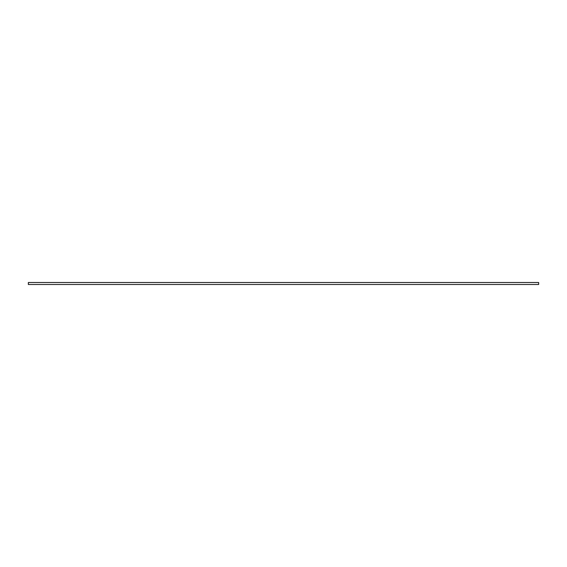 <?xml version="1.0" encoding="UTF-8"?>
<svg xmlns="http://www.w3.org/2000/svg" width="567" height="567" viewBox="0 0 567 567"><rect width="100%" height="100%" fill="white"/><g stroke="black" fill="none" stroke-linecap="round" stroke-linejoin="round"><path stroke-width="0.85" d="M28.35 284.492L538.65 284.492L538.65 282.508L28.35 282.508L28.35 284.492"/></g></svg>
